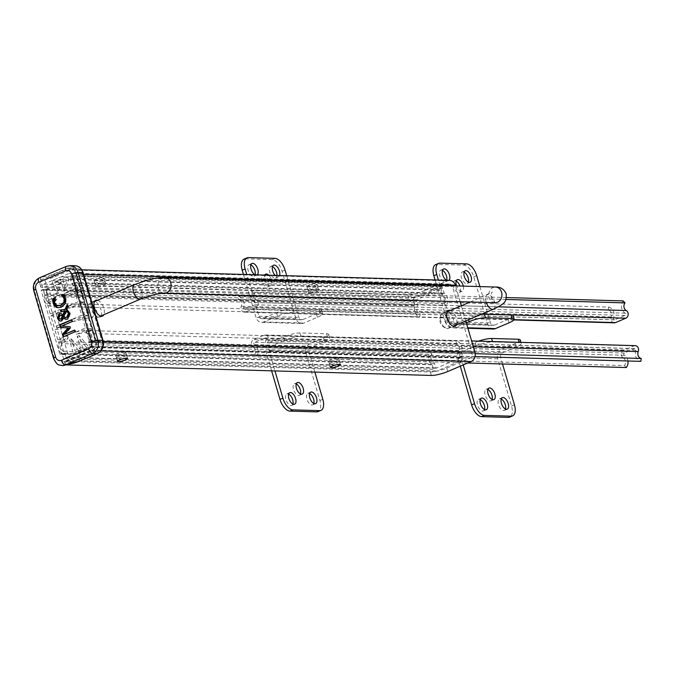 <?xml version="1.0" encoding="UTF-8"?>
<svg xmlns="http://www.w3.org/2000/svg" width="675" height="675" viewBox="0 0 675 675"><rect width="100%" height="100%" fill="white"/><g stroke="black" fill="none" stroke-linecap="round" stroke-linejoin="round"><path stroke-width="0.51" stroke-dasharray="3.38 2.53" d="M309.589 293.296A5.206 1.021 -16.3 0 1 308.72 293.001A5.206 1.021 -16.3 0 1 313.436 290.562A5.206 1.021 -16.3 0 1 318.718 290.073A5.206 1.021 -16.3 0 1 315.335 292.089A5.206 1.021 -16.3 0 1 309.589 293.296M308.779 290.528A5.206 1.021 163.7 0 0 314.525 289.313A5.206 1.021 163.7 0 0 317.908 287.305A5.206 1.021 163.7 0 0 317.039 287.01A5.206 1.021 163.7 0 0 311.293 288.217A5.206 1.021 163.7 0 0 307.91 290.233A5.206 1.021 163.7 0 0 308.779 290.528M96.66 287.153A5.206 1.021 -16.3 0 1 95.791 286.858A5.206 1.021 -16.3 0 1 100.508 284.42A5.206 1.021 -16.3 0 1 105.789 283.939A5.206 1.021 -16.3 0 1 102.406 285.947A5.206 1.021 -16.3 0 1 96.66 287.153M95.85 284.386A5.206 1.021 163.7 0 0 101.596 283.179A5.206 1.021 163.7 0 0 104.979 281.163A5.206 1.021 163.7 0 0 104.11 280.876A5.206 1.021 163.7 0 0 98.364 282.082A5.206 1.021 163.7 0 0 94.981 284.091A5.206 1.021 163.7 0 0 95.85 284.386M417.15 307.133A3.434 2.877 -88.3 0 0 417.251 304.594L416.306 299.877L440.176 289.761L441.754 294.173A3.434 2.877 -88.3 0 0 443.146 296.08A4.852 4.075 91.7 0 1 444.277 303.666L446.099 305.632A7.796 6.547 -88.3 0 0 444.285 293.456L442.749 288.638A2.945 2.472 -88.3 0 0 440.505 286.689A2.945 2.472 -88.3 0 0 439.611 286.858L415.108 297.278A2.945 2.472 -88.3 0 0 413.581 301.033L414.897 305.944A7.796 6.547 -88.3 0 0 419.816 316.803L420.213 313.892A4.852 4.075 91.7 0 1 417.15 307.133L47.183 296.468A3.434 2.877 -88.3 0 0 47.284 293.929L46.347 289.212L70.065 279.129L71.786 283.508A3.434 2.877 -88.3 0 0 73.187 285.415A4.852 4.075 91.7 0 1 74.317 293.001L444.277 303.666M74.317 293.001L76.14 294.967L446.099 305.632M76.14 294.967A7.796 6.547 -88.3 0 0 74.317 282.791L72.79 277.973A2.945 2.472 -88.3 0 0 70.537 276.024A2.945 2.472 -88.3 0 0 69.643 276.193L45.141 286.605A2.945 2.472 -88.3 0 0 43.622 290.368L44.938 295.279A7.796 6.547 -88.3 0 0 49.857 306.138L419.816 316.803M49.857 306.138L50.245 303.227L420.213 313.892M50.245 303.227A4.852 4.075 91.7 0 1 47.183 296.468M614.284 322.827A4.168 3.502 91.7 0 1 611.255 316.879A4.852 4.075 -88.3 0 0 608.234 310.011L238.267 299.346L238.663 296.443A7.796 6.547 91.7 0 1 243.515 307.471A1.223 1.029 -88.3 0 0 244.772 309.142L255.066 304.771A1.223 1.029 -88.3 0 0 255.175 302.51A7.796 6.547 91.7 0 1 253.218 290.25L255.04 292.216A4.852 4.075 -88.3 0 0 256.255 299.852A4.168 3.502 91.7 0 1 258.221 303.826A4.168 3.502 91.7 0 1 255.876 307.538L245.582 311.918A4.168 3.502 91.7 0 1 244.316 312.154A4.168 3.502 91.7 0 1 241.287 306.214A4.852 4.075 -88.3 0 0 238.267 299.346M608.234 310.011L608.622 307.108L238.663 296.443M608.622 307.108A7.796 6.547 91.7 0 1 613.474 318.136A1.223 1.029 -88.3 0 0 614.739 319.815L625.025 315.436A1.223 1.029 -88.3 0 0 625.143 313.175A7.796 6.547 91.7 0 1 623.177 300.915M506.469 297.557L253.218 290.25M505.963 299.455L255.04 292.216M272.481 266.617A6.252 3.164 67 0 0 270.7 266.465A6.252 3.164 67 0 0 270.228 273.459A6.252 3.164 67 0 0 275.586 277.973A6.252 3.164 67 0 0 276.936 275.417M279.577 275.493A6.252 3.164 -113 0 1 278.505 276.733A6.252 3.164 -113 0 1 275.147 275.366M268.591 281.239A6.252 3.164 67 0 0 262.752 275.392A6.252 3.164 67 0 0 262.28 282.378A6.252 3.164 67 0 0 267.637 286.892A6.252 3.164 67 0 0 268.591 281.239M268.701 275.181A6.252 3.164 -113 0 1 271.502 279.998A6.252 3.164 -113 0 1 270.557 285.652A6.252 3.164 -113 0 1 265.731 282.243A6.252 3.164 -113 0 1 264.735 275.071M250.855 264.853A6.252 3.164 67 0 0 249.067 264.701A6.252 3.164 67 0 0 248.594 271.688A6.252 3.164 67 0 0 253.96 276.202A6.252 3.164 67 0 0 255.091 274.793M257.099 274.852A6.252 3.164 -113 0 1 256.871 274.961A6.252 3.164 -113 0 1 255.04 274.793M243.447 274.455L256.027 317.478A7.349 6.176 91.7 0 0 261.647 322.346A7.349 6.176 91.7 0 0 263.883 321.916L277.501 316.136A12.251 2.396 -16.3 0 1 293.878 312.188L320.49 312.955A12.251 2.396 -16.3 0 1 322.532 313.656A12.251 2.396 -16.3 0 1 317.419 317.284L303.809 323.072A7.349 6.176 91.7 0 1 301.573 323.502A7.349 6.176 91.7 0 1 295.954 318.634L282.125 271.333A12.251 6.21 67 0 0 272.093 259.605L245.481 258.837A12.251 6.21 67 0 0 244.055 259.099M261.757 318.676L301.683 319.823A3.679 3.088 91.7 0 0 302.797 319.613L316.406 313.824A12.251 2.396 163.7 0 0 321.519 310.188A12.251 2.396 163.7 0 0 319.477 309.496L292.866 308.728A12.251 2.396 163.7 0 0 276.488 312.668L262.87 318.457A3.679 3.088 91.7 0 1 261.757 318.676A3.679 3.088 91.7 0 1 258.947 316.238L246.755 274.548M286.681 275.704L298.865 317.393A3.679 3.088 91.7 0 0 301.683 319.823M464.122 272.143A6.252 3.164 67 0 0 462.333 271.991A6.252 3.164 67 0 0 461.86 278.977A6.252 3.164 67 0 0 467.218 283.5A6.252 3.164 67 0 0 468.357 282.108M456.173 281.062A6.252 3.164 67 0 0 454.385 280.91A6.252 3.164 67 0 0 453.912 287.904A6.252 3.164 67 0 0 459.27 292.418A6.252 3.164 67 0 0 460.223 286.765A6.252 3.164 67 0 0 459.979 286.014M463.295 286.107A6.252 3.164 -113 0 1 462.189 291.178A6.252 3.164 -113 0 1 456.545 285.913M442.488 270.38A6.252 3.164 67 0 0 440.699 270.219A6.252 3.164 67 0 0 440.235 277.214A6.252 3.164 67 0 0 445.593 281.728A6.252 3.164 67 0 0 446.732 280.319M448.732 280.37A6.252 3.164 -113 0 1 448.512 280.488A6.252 3.164 -113 0 1 446.673 280.311M493.206 329.029A7.349 6.176 91.7 0 1 487.586 324.152L473.757 276.86A12.251 6.21 67 0 0 463.725 265.132L437.113 264.364A12.251 6.21 67 0 0 435.687 264.617M435.08 279.982L447.66 323.004A7.349 6.176 91.7 0 0 453.288 327.873L467.918 328.295M466.332 322.852L455.524 327.442A7.349 6.176 91.7 0 1 453.288 327.873M480.735 314.567A12.251 2.396 163.7 0 0 468.121 318.195L454.511 323.983A3.679 3.088 91.7 0 1 453.389 324.202A3.679 3.088 91.7 0 1 450.579 321.764L438.387 280.074M453.389 324.202L493.315 325.35A3.679 3.088 91.7 0 0 494.429 325.139L508.047 319.351A12.251 2.396 163.7 0 0 513.152 315.714M479.883 286.588L490.506 322.912A3.679 3.088 91.7 0 0 493.315 325.35M95.901 284.361A5.147 1.004 -16.3 0 1 95.04 284.074A5.147 1.004 -16.3 0 1 99.697 281.661A5.147 1.004 -16.3 0 1 104.92 281.188A5.147 1.004 -16.3 0 1 101.579 283.171A5.147 1.004 -16.3 0 1 95.901 284.361M94.888 280.901A5.147 1.004 163.7 0 0 100.567 279.712A5.147 1.004 163.7 0 0 103.908 277.72A5.147 1.004 163.7 0 0 98.685 278.201A5.147 1.004 163.7 0 0 94.028 280.614A5.147 1.004 163.7 0 0 94.888 280.901M117.484 358.189A5.147 1.004 163.7 0 0 123.171 356.999A5.147 1.004 163.7 0 0 126.512 355.016A5.147 1.004 163.7 0 0 121.289 355.489A5.147 1.004 163.7 0 0 116.632 357.902A5.147 1.004 163.7 0 0 117.484 358.189M308.829 290.503A5.147 1.004 -16.3 0 1 307.969 290.216A5.147 1.004 -16.3 0 1 312.626 287.803A5.147 1.004 -16.3 0 1 317.849 287.322A5.147 1.004 -16.3 0 1 314.508 289.313A5.147 1.004 -16.3 0 1 308.829 290.503M307.817 287.044A5.147 1.004 163.7 0 0 313.495 285.854A5.147 1.004 163.7 0 0 316.837 283.863A5.147 1.004 163.7 0 0 311.614 284.344A5.147 1.004 163.7 0 0 306.956 286.748A5.147 1.004 163.7 0 0 307.817 287.044M330.413 364.331A5.147 1.004 163.7 0 0 336.099 363.142A5.147 1.004 163.7 0 0 339.441 361.15A5.147 1.004 163.7 0 0 334.218 361.631A5.147 1.004 163.7 0 0 329.56 364.044A5.147 1.004 163.7 0 0 330.413 364.331M408.78 298.156L407.767 294.688A12.251 2.396 163.7 0 0 424.145 290.748L425.157 294.207A12.251 2.396 -16.3 0 1 408.78 298.156L42.812 287.601A12.251 2.396 -16.3 0 1 40.77 286.909A12.251 2.396 -16.3 0 1 45.883 283.272L69.213 273.358A3.679 3.088 -88.3 0 1 70.335 273.139A3.679 3.088 -88.3 0 1 73.145 275.577L92.711 342.487A3.679 3.088 -88.3 0 1 90.804 347.186L67.466 357.1A12.251 2.396 163.7 0 0 62.362 360.737A12.251 2.396 163.7 0 0 64.403 361.429L430.372 371.984A12.251 2.396 163.7 0 0 446.749 368.035L470.087 358.121A3.679 3.088 -88.3 0 0 471.985 353.422L452.427 286.512A3.679 3.088 -88.3 0 0 449.609 284.074A3.679 3.088 -88.3 0 0 448.495 284.293L425.157 294.207M449.719 280.403A7.349 6.176 -88.3 0 0 447.483 280.834L424.145 290.748M465.767 320.929L461.337 305.775L256.255 299.852M460.148 301.708L455.515 285.888M407.767 294.688L41.799 284.141L42.812 287.601M45.883 283.272L44.871 279.813A12.251 2.396 163.7 0 0 39.758 283.449A12.251 2.396 163.7 0 0 41.799 284.141M44.871 279.813L68.2 269.899L447.483 280.834M65.618 364.897L65.416 364.888A12.251 2.396 -16.3 0 1 63.374 364.196A12.251 2.396 -16.3 0 1 68.479 360.568L91.817 350.646A7.349 6.176 -88.3 0 0 95.631 341.246L103.258 341.466M83.734 274.556L76.064 274.337L95.631 341.246M76.064 274.337A7.349 6.176 -88.3 0 0 70.436 269.468A7.349 6.176 -88.3 0 0 68.2 269.899M453.583 326.109A8.581 4.345 67 0 0 453.558 319.714A8.581 4.345 67 0 0 447.449 311.673M447.23 311.605A8.581 4.345 67 0 0 445.542 311.681A8.581 4.345 67 0 0 444.892 321.283A8.581 4.345 67 0 0 452.25 327.476A8.581 4.345 67 0 0 453.482 326.312M450.368 310.433A8.581 4.345 -113 0 1 456.469 318.473A8.581 4.345 -113 0 1 456.502 324.869M100.921 315.942A8.581 4.345 67 0 0 100.896 309.547A8.581 4.345 67 0 0 94.787 301.506M94.567 301.438A8.581 4.345 67 0 0 92.88 301.514A8.581 4.345 67 0 0 92.23 311.108A8.581 4.345 67 0 0 99.588 317.309A8.581 4.345 67 0 0 100.82 316.145M97.706 300.265A8.581 4.345 -113 0 1 103.807 308.306A8.581 4.345 -113 0 1 103.84 314.702M87.472 311.808A5.392 2.734 67 0 0 90.627 316.533A5.392 2.734 67 0 0 93.682 314.423A5.392 2.734 67 0 0 90.855 307.775A5.392 2.734 67 0 0 87.218 308.509A5.392 2.734 67 0 0 87.472 311.808M88.088 310.947A7.847 3.974 -113 0 1 87.716 306.138A7.847 3.974 -113 0 1 89.277 303.851A7.847 3.974 -113 0 1 96.002 309.513A7.847 3.974 -113 0 1 95.411 318.288A7.847 3.974 -113 0 1 92.678 317.824A7.847 3.974 -113 0 1 88.088 310.947M449.263 321.359A7.847 3.974 -113 0 1 448.073 328.455A7.847 3.974 -113 0 1 445.34 327.991A7.847 3.974 -113 0 1 440.378 316.305A7.847 3.974 -113 0 1 441.939 314.018A7.847 3.974 -113 0 1 449.263 321.359M445.989 322.144A5.392 2.734 67 0 0 442.699 317.334A5.392 2.734 67 0 0 439.881 318.676A5.392 2.734 67 0 0 443.289 326.7A5.392 2.734 67 0 0 445.989 322.144M337.821 358.071A5.206 1.021 -16.3 0 1 338.69 358.366A5.206 1.021 -16.3 0 1 335.306 360.374A5.206 1.021 -16.3 0 1 329.56 361.581A5.206 1.021 -16.3 0 1 328.691 361.285A5.206 1.021 -16.3 0 1 332.075 359.277A5.206 1.021 -16.3 0 1 337.821 358.071M338.631 360.838A5.206 1.021 163.7 0 0 332.885 362.045A5.206 1.021 163.7 0 0 329.501 364.061A5.206 1.021 163.7 0 0 334.783 363.572A5.206 1.021 163.7 0 0 339.5 361.133A5.206 1.021 163.7 0 0 338.631 360.838M124.892 351.928A5.206 1.021 -16.3 0 1 125.761 352.223A5.206 1.021 -16.3 0 1 122.377 354.24A5.206 1.021 -16.3 0 1 116.632 355.447A5.206 1.021 -16.3 0 1 115.762 355.151A5.206 1.021 -16.3 0 1 119.146 353.135A5.206 1.021 -16.3 0 1 124.892 351.928M125.702 354.704A5.206 1.021 163.7 0 0 119.956 355.911A5.206 1.021 163.7 0 0 116.572 357.919A5.206 1.021 163.7 0 0 121.854 357.438A5.206 1.021 163.7 0 0 126.571 354.991A5.206 1.021 163.7 0 0 125.702 354.704M433.156 361.876A3.434 2.877 91.7 0 1 434.557 363.783L436.278 368.17L460.004 358.087L459.059 353.371A3.434 2.877 91.7 0 1 459.16 350.823A4.852 4.075 -88.3 0 0 456.097 344.064L456.486 341.162A7.796 6.547 91.7 0 1 461.405 352.012L462.721 356.923A2.945 2.472 91.7 0 1 461.202 360.686L436.7 371.107A2.945 2.472 91.7 0 1 435.805 371.275A2.945 2.472 91.7 0 1 433.553 369.326L432.025 364.508A7.796 6.547 91.7 0 1 430.211 352.333L432.025 354.299A4.852 4.075 -88.3 0 0 433.156 361.876L63.197 351.211A3.434 2.877 91.7 0 1 64.597 353.118L66.31 357.505L90.037 347.414L89.1 342.706A3.434 2.877 91.7 0 1 89.193 340.158A4.852 4.075 -88.3 0 0 86.13 333.399L456.097 344.064M86.13 333.399L86.527 330.497L456.486 341.162M86.527 330.497A7.796 6.547 91.7 0 1 91.446 341.348L92.762 346.258A2.945 2.472 91.7 0 1 91.235 350.021L66.732 360.433A2.945 2.472 91.7 0 1 65.838 360.61A2.945 2.472 91.7 0 1 63.593 358.661L62.058 353.843A7.796 6.547 91.7 0 1 60.244 341.668L430.211 352.333M60.244 341.668L62.066 343.634L432.025 354.299M62.066 343.634A4.852 4.075 -88.3 0 0 63.197 351.211M253.302 347.288A4.852 4.075 91.7 0 1 254.517 354.923L256.34 356.889A7.796 6.547 -88.3 0 0 254.382 344.63A1.223 1.029 91.7 0 1 254.492 342.368L264.777 337.998A1.223 1.029 91.7 0 1 266.043 339.668A7.796 6.547 -88.3 0 0 270.894 350.696L271.291 347.794A4.852 4.075 91.7 0 1 268.27 340.926A4.168 3.502 -88.3 0 0 265.241 334.986A4.168 3.502 -88.3 0 0 263.967 335.222L253.682 339.601A4.168 3.502 -88.3 0 0 251.336 343.313A4.168 3.502 -88.3 0 0 253.302 347.288L623.261 357.952A4.852 4.075 91.7 0 1 624.485 365.588L254.517 354.923M624.485 365.588L626.299 367.554M467.792 362.981L256.34 356.889M627.936 360.99A7.796 6.547 -88.3 0 0 624.341 355.295A1.223 1.029 91.7 0 1 624.451 353.033L634.745 348.663A1.223 1.029 91.7 0 1 636.01 350.333A7.796 6.547 -88.3 0 0 640.853 361.361M475.014 356.586L270.894 350.696M475.2 353.666L271.291 347.794M635.2 345.651A4.168 3.502 -88.3 0 0 633.935 345.895L623.641 350.266A4.168 3.502 -88.3 0 0 621.295 353.987A4.168 3.502 -88.3 0 0 623.261 357.952M313.824 403.473A6.252 3.164 -113 0 1 312.694 404.865A6.252 3.164 -113 0 1 307.336 400.351A6.252 3.164 -113 0 1 307.8 393.356A6.252 3.164 -113 0 1 309.589 393.508M300.476 393.938A6.252 3.164 -113 0 1 299.346 395.331A6.252 3.164 -113 0 1 293.988 390.817A6.252 3.164 -113 0 1 294.46 383.822A6.252 3.164 -113 0 1 296.241 383.974M292.866 404.013A6.252 3.164 -113 0 1 291.735 405.405A6.252 3.164 -113 0 1 286.377 400.891A6.252 3.164 -113 0 1 286.85 393.896A6.252 3.164 -113 0 1 288.63 394.048M314.862 372.085L308.99 351.996A3.679 3.088 -88.3 0 1 310.897 347.296L324.506 341.508A12.251 2.396 163.7 0 0 329.611 337.88A12.251 2.396 163.7 0 0 327.577 337.188L300.957 336.42A12.251 2.396 163.7 0 0 284.58 340.36L270.97 346.148A3.679 3.088 -88.3 0 0 269.063 350.848L274.936 370.929M271.628 370.837L266.144 352.088A7.349 6.176 -88.3 0 1 269.958 342.681L283.567 336.901A12.251 2.396 -16.3 0 1 299.945 332.952L326.565 333.72A12.251 2.396 -16.3 0 1 328.598 334.42A12.251 2.396 -16.3 0 1 323.494 338.048L309.884 343.837A7.349 6.176 -88.3 0 0 306.07 353.236L319.899 400.537A12.251 6.21 -113 0 1 318.043 411.623M505.457 408.999A6.252 3.164 -113 0 1 504.326 410.392A6.252 3.164 -113 0 1 498.968 405.877A6.252 3.164 -113 0 1 499.441 398.883A6.252 3.164 -113 0 1 501.221 399.035M492.117 399.457A6.252 3.164 -113 0 1 490.987 400.849A6.252 3.164 -113 0 1 485.62 396.343A6.252 3.164 -113 0 1 486.093 389.348A6.252 3.164 -113 0 1 487.882 389.5M484.507 409.539A6.252 3.164 -113 0 1 483.376 410.923A6.252 3.164 -113 0 1 478.01 406.418A6.252 3.164 -113 0 1 478.482 399.423A6.252 3.164 -113 0 1 480.271 399.575M502.512 363.985L500.622 357.522A3.679 3.088 -88.3 0 1 502.529 352.823L516.139 347.034A12.251 2.396 163.7 0 0 521.252 343.406A12.251 2.396 163.7 0 0 519.21 342.706L492.59 341.938A12.251 2.396 163.7 0 0 476.212 345.887L462.603 351.667A3.679 3.088 -88.3 0 0 460.696 356.366L463.202 364.93M460.282 366.171L457.785 357.607A7.349 6.176 -88.3 0 1 461.59 348.207L475.208 342.419A12.251 2.396 -16.3 0 1 478.592 341.137M520.239 339.938A12.251 2.396 -16.3 0 1 515.126 343.575L501.517 349.363A7.349 6.176 -88.3 0 0 497.703 358.762L511.54 406.055A12.251 6.21 -113 0 1 509.676 417.142M63.349 294.562L63.83 294.351L65.053 295.937L66.133 298.299L65.897 303.488L61.838 307.201L58.337 307.699M54.793 298.198L55.51 298.055L55.19 302.923L57.316 305.522L58.126 305.691M56.649 305.505L57.316 305.522M63.163 294.334L63.83 294.351M64.387 295.92L65.053 295.937M54.844 298.038L55.51 298.055M54.802 297.886L55.468 297.911M71.584 320.026L72.174 319.773L72.723 321.646L62.505 325.991L70.529 326.708L70.858 327.848L64.977 334.437M74.604 330.345L75.195 330.092L75.701 331.838L63.762 336.614M74.528 330.075L75.195 330.092M75.035 331.822L75.701 331.838M63.172 336.859L63.838 336.884M71.508 319.756L72.174 319.773M70.192 327.831L70.858 327.848M69.862 326.683L70.529 326.708M61.838 325.966L62.505 325.991M72.056 321.621L72.723 321.646M67.373 305.623L67.762 304.695L68.47 307.117L67.331 309.766L70.537 313.208L68.31 319.098L66.445 319.3M65.003 309.277L65.821 309.319M65.239 310.728L61.678 311.74M60.531 313.622L63.323 315.276M64.091 317.967L61.999 320.979L60.767 321.081M61.644 315.402L60.277 315.596L59.181 318.068L61.383 319.165M66.876 310.888L64.395 316.82L65.652 317.486M63.728 316.803L64.395 316.82M61.088 311.985L61.754 312.01M67.103 304.678L67.762 304.695M66.665 309.749L67.331 309.766M67.804 307.091L68.47 307.117M61.83 276.497L52.102 280.631L56.152 294.477L59.105 284.268L61.045 283.441L58.092 293.65L54.726 282.108L60.556 279.627L63.931 291.17L65.872 290.343L61.83 276.497L66.487 276.632A2.447 1.24 -113 0 1 68.487 278.977L66.547 279.804L66.884 280.96L68.825 280.133L65.872 290.343M56.152 294.477L58.092 293.65M61.045 283.441L60.708 282.285L58.767 283.112L59.105 284.268M52.102 280.631L56.759 280.766L66.487 276.632M58.767 283.112A2.447 1.24 67 0 0 56.759 280.766M63.931 291.17L66.884 280.96M68.825 280.133L68.487 278.977M78.401 350.249L69.373 339.694L73.423 353.54L78.081 353.666A2.447 1.24 67 0 0 78.367 353.616A2.447 1.24 67 0 0 78.739 351.405L80.679 350.578L80.342 349.422L78.401 350.249L78.739 351.405M73.423 353.54L83.143 349.405L79.093 335.559L88.121 346.115L86.181 346.942L77.153 336.386L80.528 347.92L74.689 350.401L71.322 338.867L69.373 339.694M71.322 338.867L80.342 349.422M86.071 330.261L89.446 341.795L91.395 340.968L72.638 276.826L70.689 277.653L74.064 289.195L64.344 293.33L79.085 289.777L79.76 292.089L65.019 295.633L74.739 291.499L77.777 301.885L68.057 306.011L68.723 308.323L78.452 304.189L81.692 315.259L71.963 319.393L72.638 321.705L82.367 317.571L88.349 317.739L91.387 328.126L90.416 328.539L91.091 330.843L76.351 334.395L86.071 330.261L92.062 330.429L95.437 341.963A2.447 0.481 -16.3 0 0 96.457 341.238L77.701 277.104A2.447 0.481 163.7 0 0 77.296 276.961L96.053 341.103A2.447 0.481 -16.3 0 1 96.457 341.238M64.344 293.33L65.019 295.633M74.064 289.195L80.055 289.364L79.085 289.777M79.76 292.089L80.73 291.676L83.767 302.054L82.789 302.468L83.464 304.771L68.723 308.323M82.367 317.571L85.396 327.949L75.676 332.083L76.351 334.395M75.676 332.083L90.416 328.539M91.091 330.843L92.062 330.429L91.387 328.126L85.396 327.949M68.057 306.011L82.789 302.468M78.452 304.189L84.442 304.358L83.464 304.771M71.963 319.393L86.704 315.849L87.379 318.153L72.638 321.705M86.704 315.849L87.674 315.436L81.692 315.259M87.379 318.153L88.349 317.739L83.767 302.054L77.777 301.885M59.889 354.358L61.83 353.531L58.463 341.997L68.183 337.863L65.424 341.761L64.749 339.449L67.508 335.559L57.788 339.694L63.771 339.863L60.742 329.484L61.712 329.071L61.037 326.759L63.796 322.869L54.076 327.004L50.836 315.925L60.556 311.791L59.889 309.488L50.161 313.622L56.152 313.791L53.114 303.413L54.084 302.999L53.409 300.687L56.177 296.798L46.448 300.932L52.439 301.101L49.064 289.567A2.447 0.481 163.7 0 1 45.79 290.36L41.133 290.225L59.889 354.358L64.547 354.493L45.79 290.36M68.183 337.863L67.508 335.559M64.749 339.449L63.771 339.863L64.446 342.174L65.424 341.761M50.161 313.622L47.123 303.235L56.852 299.101L56.177 296.798M56.852 299.101L54.084 302.999M53.409 300.687L52.439 301.101L53.114 303.413L47.123 303.235M60.556 311.791L57.797 315.689L57.122 313.377L59.889 309.488M57.122 313.377L56.152 313.791L56.827 316.102L57.797 315.689M61.037 326.759L60.067 327.173L60.742 329.484L54.751 329.307L64.471 325.173L63.796 322.869M64.471 325.173L61.712 329.071M50.836 315.925L56.827 316.102L60.067 327.173L54.076 327.004M79.093 335.559L77.153 336.386M86.181 346.942L86.518 348.098L88.459 347.271L88.121 346.115M83.143 349.405L87.801 349.54L78.081 353.666M88.459 347.271A2.447 1.24 -113 0 1 88.088 349.481A2.447 1.24 -113 0 1 87.801 349.54M54.726 282.108L60.708 282.285L66.547 279.804L60.556 279.627M80.528 347.92L86.518 348.098L80.679 350.578L74.689 350.401M61.83 353.531L67.821 353.708A2.447 0.481 -16.3 0 1 64.547 354.493M67.821 353.708L64.446 342.174L58.463 341.997M70.689 277.653L76.68 277.83A2.447 0.481 163.7 0 0 77.701 277.104M76.68 277.83L80.73 291.676L74.739 291.499M57.788 339.694L54.751 329.307M46.448 300.932L43.082 289.398L49.064 289.567M43.082 289.398L41.133 290.225M89.446 341.795L95.437 341.963M72.638 276.826L77.296 276.961M91.395 340.968L96.053 341.103M66.555 266.304A4.902 2.481 -113 0 1 67.12 266.203L41.842 276.952A2.447 2.059 -88.3 0 0 40.576 280.083A11.028 2.16 -16.3 0 0 55.316 276.539L73.786 268.684A7.847 6.59 91.7 0 1 76.174 268.228A7.847 6.59 91.7 0 1 82.173 273.417L102.001 341.246A7.847 6.59 91.7 0 1 97.942 351.278L79.464 359.134A11.028 2.16 163.7 0 1 64.724 362.677A2.447 2.059 -88.3 0 0 67.348 364.163M62.269 365.588A10.294 8.64 91.7 0 1 54.397 358.771L34.568 290.942A10.294 8.64 91.7 0 1 39.901 277.779L41.842 276.952A8.581 1.679 163.7 0 0 53.308 274.193L71.786 266.338A10.294 8.64 91.7 0 1 74.908 265.739M40.576 280.083L67.795 268.507A7.847 6.59 91.7 0 1 70.183 268.051A7.847 6.59 91.7 0 1 76.182 273.248L96.019 341.077A7.847 6.59 91.7 0 1 91.952 351.11L64.724 362.677M47.284 293.929L417.251 304.594M46.086 289.837L416.053 300.502M46.347 289.212L416.306 299.877M70.065 279.129L440.032 289.794M70.588 279.425L440.556 290.09M71.786 283.508L441.754 294.173M73.187 285.415L443.146 296.08M74.317 282.791L444.285 293.456M74.123 282.521L444.083 293.186M72.79 277.973L442.749 288.638M69.643 276.193L439.611 286.858M45.141 286.605L415.108 297.278M43.622 290.368L413.581 301.033M44.955 294.916L414.914 305.581M44.938 295.279L414.897 305.944M611.255 316.879L241.287 306.214M613.474 318.136L243.515 307.471M614.739 319.815L244.772 309.142M625.025 315.436L255.066 304.771M625.143 313.175L255.175 302.51M498.319 306.83L461.346 305.767M481.942 314.061L255.876 307.538M514.088 319.655L245.582 311.918M248.392 257.597L245.481 258.837M276.488 312.668L277.501 316.136M295.954 318.634L256.027 317.478M317.419 317.284L316.406 313.824M319.477 309.496L320.49 312.955M302.797 319.613L262.87 318.457M285.036 270.093L282.125 271.333M272.093 259.605L275.012 258.365M293.878 312.188L292.866 308.728M258.947 316.238L298.865 317.393M263.883 321.916L303.809 323.072M440.032 263.123L437.113 264.364M468.121 318.195L468.568 319.739M487.586 324.152L447.66 323.004M509.06 322.81L508.047 319.351M494.429 325.139L454.511 323.983M476.677 275.619L473.757 276.86M463.725 265.132L466.644 263.891M450.579 321.764L490.506 322.912M455.524 327.442L467.775 327.797M446.749 368.035L447.761 371.503M431.384 375.443L430.372 371.984M64.403 361.429L65.416 364.888M100.997 350.907L91.817 350.646M68.479 360.568L67.466 357.1M73.145 275.577L452.427 286.512M448.495 284.293L69.213 273.358M90.804 347.186L470.087 358.121M471.985 353.422L92.711 342.487M140.721 299.025A7.847 3.974 67 0 0 141.311 290.25A7.847 3.974 67 0 0 134.587 284.588M486.253 302.468A7.847 3.974 -113 0 1 487.249 294.756A7.847 3.974 -113 0 1 494.572 302.096A7.847 3.974 -113 0 1 493.383 309.192M164.287 293.178A7.847 6.59 91.7 0 1 157.933 285.154A7.847 6.59 91.7 0 1 164.742 277.501M495.121 302.721A7.847 6.59 91.7 0 1 488.767 294.688A7.847 6.59 91.7 0 1 495.577 287.035M64.597 353.118L434.557 363.783M65.787 357.21L435.755 367.875M66.31 357.505L436.278 368.17M90.037 347.414L460.004 358.087M90.29 346.79L460.257 357.455M89.1 342.706L459.059 353.371M89.193 340.158L459.16 350.823M91.446 341.348L461.405 352.012M91.429 341.71L461.396 352.375M92.762 346.258L462.721 356.923M91.235 350.021L461.202 360.686M66.732 360.433L436.7 371.107M63.593 358.661L433.553 369.326M62.26 354.113L432.219 364.778M62.058 353.843L432.025 364.508M624.341 355.295L254.382 344.63M624.451 353.033L254.492 342.368M634.745 348.663L264.777 337.998M636.01 350.333L266.043 339.668M473.344 346.84L268.27 340.926M633.935 345.895L263.967 335.222M623.641 350.266L253.682 339.601M284.58 340.36L283.567 336.901M306.07 353.236L266.144 352.088M327.577 337.188L326.565 333.72M323.494 338.048L324.506 341.508M310.897 347.296L270.97 346.148M322.819 399.296L319.899 400.537M299.945 332.952L300.957 336.42M269.063 350.848L308.99 351.996M269.958 342.681L309.884 343.837M476.212 345.887L475.208 342.419M497.703 358.762L457.785 357.607M515.126 343.575L516.139 347.034M502.529 352.823L462.603 351.667M514.451 404.814L511.54 406.055M460.696 356.366L500.622 357.522M461.59 348.207L501.517 349.363M54.523 302.906L55.19 302.923M65.467 298.282L66.133 298.299M54.321 300.046L54.987 300.063M61.172 307.184L61.838 307.201M65.23 303.472L65.897 303.488M59.611 315.579L60.277 315.596M64.842 317.436L65.509 317.452M60.691 313.656L61.358 313.681M58.514 318.043L59.181 318.068M61.332 320.962L61.999 320.979M67.643 319.073L68.31 319.098M69.871 313.192L70.537 313.208M79.329 361.184A2.447 1.24 67 0 0 79.464 359.134M91.952 351.11L97.942 351.278A2.447 1.24 -113 0 1 97.833 353.287M96.019 341.077L102.001 341.246A2.447 0.481 163.7 0 0 103.022 340.521M76.182 273.248L82.173 273.417A2.447 0.481 163.7 0 0 83.194 272.692M67.795 268.507L73.786 268.684A2.447 1.24 67 0 0 71.786 266.338L67.12 266.203A10.294 8.64 -88.3 0 1 70.251 265.604M55.316 276.539A2.447 1.24 67 0 0 53.308 274.193M53.587 358.493A4.902 0.962 163.7 0 0 54.397 358.771M33.75 290.663A4.902 0.962 163.7 0 0 34.568 290.942M39.327 277.881A4.902 2.481 -113 0 1 39.901 277.779M308.72 293.001L307.91 290.233M318.718 290.073L317.908 287.305M95.791 286.858L94.981 284.091M105.789 283.939L104.979 281.163M70.217 279.096L440.176 289.761M70.537 276.024L440.505 286.689M614.368 319.882L244.401 309.218M513.911 319.933L244.316 312.154M270.7 266.465L273.611 265.224M275.586 277.973L278.505 276.733M262.752 275.392L265.663 274.151M267.637 286.892L270.557 285.652M249.067 264.701L251.986 263.461M253.96 276.202L256.871 274.961M321.519 310.188L322.532 313.656M261.647 322.346L301.573 323.502M462.333 271.991L465.252 270.751M467.227 283.492L470.138 282.251M454.385 280.91L457.304 279.669M459.278 292.418L462.189 291.178M440.699 270.228L443.618 268.988M445.593 281.728L448.512 280.488M104.92 281.188L103.908 277.72M95.04 284.074L94.028 280.614M127.524 358.476L126.512 355.016M117.644 361.361L116.632 357.902M317.849 287.322L316.837 283.863M307.969 290.216L306.956 286.748M340.453 364.61L339.441 361.15M330.573 367.504L329.56 364.044M39.758 283.449L40.77 286.909M62.362 360.737L63.374 364.196M445.542 311.69L448.462 310.449M452.25 327.476L455.169 326.236M92.88 301.523L95.799 300.282M99.588 317.309L102.507 316.069M81.861 269.798L70.436 269.468M449.609 284.074L70.335 273.139M90.627 316.533L92.678 317.824M87.218 308.509L87.716 306.138M94.466 301.641L89.277 303.851M100.6 316.077L95.411 318.288M443.289 326.7L445.34 327.991M439.881 318.676L440.378 316.305M448.073 328.455L453.263 326.244M441.939 314.018L447.128 311.808M470.205 302.003L492.446 292.022C491.737 291.575 491.307 293.625 491.155 298.181C493.771 302.02 495.248 303.548 495.585 302.754M339.5 361.133L338.69 358.366M329.501 364.061L328.691 361.285M126.571 354.991L125.761 352.223M116.572 357.919L115.762 355.151M436.126 368.196L66.167 357.531M435.805 371.275L65.838 360.61M265.157 337.922L635.116 348.587M265.241 334.986L471.614 340.934M312.694 404.865L315.613 403.625M307.8 393.356L310.719 392.116M299.346 395.331L302.265 394.09M294.46 383.822L297.371 382.582M291.735 405.405L294.654 404.165M286.85 393.896L289.761 392.656M328.598 334.42L329.611 337.88M504.326 410.392L507.246 409.151M499.441 398.883L502.352 397.642M490.987 400.849L493.898 399.608M486.093 389.348L489.012 388.108M483.376 410.923L486.287 409.691M478.482 399.423L481.402 398.183M520.94 342.352L521.252 343.406M58.657 307.716L57.999 307.69M60.893 313.613L60.227 313.597M65.357 309.277L64.69 309.26M61.113 321.106L60.446 321.089M66.774 319.326L66.108 319.3M78.367 353.616L88.088 349.481M70.183 268.051L76.174 268.228"/><path stroke-width="1.01" d="M505.963 299.455L624.999 302.889L623.177 300.915L506.469 297.557M624.999 302.889A4.852 4.075 -88.3 0 0 626.223 310.517A4.168 3.502 91.7 0 1 628.18 314.491A4.168 3.502 91.7 0 1 625.835 318.203L615.549 322.582A4.168 3.502 91.7 0 1 614.284 322.827L513.911 319.933M276.936 275.417A6.252 3.164 67 0 0 276.539 272.32A6.252 3.164 67 0 0 272.481 266.617M275.147 275.366A6.252 3.164 -113 0 1 272.354 269.477A6.252 3.164 -113 0 1 273.611 265.224A6.252 3.164 -113 0 1 279.45 271.08A6.252 3.164 -113 0 1 279.577 275.493M264.735 275.071A6.252 3.164 -113 0 1 265.663 274.151A6.252 3.164 -113 0 1 268.701 275.181M255.091 274.793A6.252 3.164 67 0 0 254.905 270.548A6.252 3.164 67 0 0 250.855 264.853M255.04 274.793A6.252 3.164 -113 0 1 250.973 268.878A6.252 3.164 -113 0 1 251.986 263.461A6.252 3.164 -113 0 1 257.825 269.308A6.252 3.164 -113 0 1 257.099 274.852M246.755 274.548L245.109 268.945A12.251 6.21 -113 0 1 246.974 257.858A12.251 6.21 -113 0 1 248.392 257.597L275.012 258.365A12.251 6.21 -113 0 1 285.036 270.093L286.681 275.704M246.974 257.858L244.055 259.099A12.251 6.21 67 0 0 242.198 270.186L243.447 274.455M468.357 282.108A6.252 3.164 67 0 0 468.172 277.838A6.252 3.164 67 0 0 464.122 272.143M471.091 276.598A6.252 3.164 -113 0 1 470.138 282.26A6.252 3.164 -113 0 1 464.78 277.737A6.252 3.164 -113 0 1 465.252 270.751A6.252 3.164 -113 0 1 471.091 276.598M459.979 286.014A6.252 3.164 67 0 0 456.173 281.062M456.545 285.913A6.252 3.164 -113 0 1 457.304 279.669A6.252 3.164 -113 0 1 463.143 285.525A6.252 3.164 -113 0 1 463.295 286.107M446.732 280.319A6.252 3.164 67 0 0 446.538 276.075A6.252 3.164 67 0 0 442.488 270.38M446.673 280.311A6.252 3.164 -113 0 1 442.606 274.404A6.252 3.164 -113 0 1 443.618 268.988A6.252 3.164 -113 0 1 449.457 274.835A6.252 3.164 -113 0 1 448.732 280.37M438.387 280.074L436.75 274.463A12.251 6.21 -113 0 1 438.607 263.377A12.251 6.21 -113 0 1 440.032 263.123L466.644 263.891A12.251 6.21 -113 0 1 476.677 275.619L479.883 286.588M438.607 263.377L435.687 264.617A12.251 6.21 67 0 0 433.831 275.704L435.08 279.982M466.332 322.852L469.133 321.654A12.251 2.396 -16.3 0 1 485.511 317.714L512.123 318.482A12.251 2.396 -16.3 0 1 514.164 319.174A12.251 2.396 -16.3 0 1 509.06 322.81L495.442 328.598A7.349 6.176 91.7 0 1 493.206 329.029L467.918 328.295M514.164 319.174L513.152 315.714A12.251 2.396 163.7 0 0 511.11 315.023L484.498 314.255A12.251 2.396 163.7 0 0 480.735 314.567M118.496 361.657A5.147 1.004 -16.3 0 1 117.644 361.361A5.147 1.004 -16.3 0 1 122.302 358.948A5.147 1.004 -16.3 0 1 127.524 358.476A5.147 1.004 -16.3 0 1 124.183 360.458A5.147 1.004 -16.3 0 1 118.496 361.657M331.425 367.791A5.147 1.004 -16.3 0 1 330.573 367.504A5.147 1.004 -16.3 0 1 335.23 365.091A5.147 1.004 -16.3 0 1 340.453 364.61A5.147 1.004 -16.3 0 1 337.112 366.601A5.147 1.004 -16.3 0 1 331.425 367.791M455.515 285.888L455.338 285.272A7.349 6.176 -88.3 0 0 449.719 280.403L81.861 269.798M65.618 364.897L431.384 375.443A12.251 2.396 -16.3 0 0 447.761 371.503L471.091 361.581A7.349 6.176 -88.3 0 0 474.905 352.181L465.767 320.929M461.346 305.767L460.148 301.708M456.502 324.869A8.581 4.345 -113 0 1 455.169 326.236A8.581 4.345 -113 0 1 447.812 320.043A8.581 4.345 -113 0 1 448.462 310.449A8.581 4.345 -113 0 1 450.368 310.433M103.84 314.702A8.581 4.345 -113 0 1 102.507 316.069A8.581 4.345 -113 0 1 94.492 308.036A8.581 4.345 -113 0 1 95.799 300.274A8.581 4.345 -113 0 1 97.706 300.265M627.936 360.99A7.796 6.547 -88.3 0 1 626.299 367.554L467.792 362.981M475.2 353.666L641.25 358.459L640.853 361.361L475.014 356.586M641.25 358.459A4.852 4.075 91.7 0 1 638.229 351.591A4.168 3.502 -88.3 0 0 635.2 345.651L471.614 340.934M309.589 393.508A6.252 3.164 -113 0 1 313.639 399.212A6.252 3.164 -113 0 1 313.824 403.473M316.558 397.972A6.252 3.164 67 0 0 310.719 392.116A6.252 3.164 67 0 0 310.247 399.111A6.252 3.164 67 0 0 315.613 403.625A6.252 3.164 67 0 0 316.558 397.972M296.241 383.974A6.252 3.164 -113 0 1 300.299 389.669A6.252 3.164 -113 0 1 300.476 393.938M303.21 388.429A6.252 3.164 67 0 0 297.371 382.582A6.252 3.164 67 0 0 296.907 389.576A6.252 3.164 67 0 0 302.265 394.09A6.252 3.164 67 0 0 303.21 388.429M288.63 394.048A6.252 3.164 -113 0 1 292.688 399.752A6.252 3.164 -113 0 1 292.866 404.013M295.599 398.512A6.252 3.164 67 0 0 289.761 392.656A6.252 3.164 67 0 0 289.297 399.651A6.252 3.164 67 0 0 294.654 404.165A6.252 3.164 67 0 0 295.599 398.512M274.936 370.929L282.892 398.14A12.251 6.21 67 0 0 292.925 409.868L319.537 410.636A12.251 6.21 67 0 0 320.962 410.383A12.251 6.21 67 0 0 322.819 399.296L314.862 372.085M320.962 410.383L318.043 411.623A12.251 6.21 -113 0 1 316.617 411.877L290.005 411.109A12.251 6.21 -113 0 1 279.973 399.381L271.628 370.837M501.221 399.035A6.252 3.164 -113 0 1 505.28 404.73A6.252 3.164 -113 0 1 505.457 408.999M508.191 403.49A6.252 3.164 67 0 0 502.352 397.642A6.252 3.164 67 0 0 501.888 404.637A6.252 3.164 67 0 0 507.246 409.151A6.252 3.164 67 0 0 508.191 403.49M487.882 389.5A6.252 3.164 -113 0 1 491.932 395.196A6.252 3.164 -113 0 1 492.117 399.457M494.851 393.955A6.252 3.164 67 0 0 489.012 388.108A6.252 3.164 67 0 0 488.54 395.103A6.252 3.164 67 0 0 493.898 399.608A6.252 3.164 67 0 0 494.851 393.955M480.271 399.575A6.252 3.164 -113 0 1 484.321 405.27A6.252 3.164 -113 0 1 484.507 409.539M487.24 404.03A6.252 3.164 67 0 0 481.402 398.183A6.252 3.164 67 0 0 480.929 405.177A6.252 3.164 67 0 0 486.287 409.691A6.252 3.164 67 0 0 487.24 404.03M463.202 364.93L474.533 403.667A12.251 6.21 67 0 0 484.557 415.395L511.169 416.163A12.251 6.21 67 0 0 512.595 415.901A12.251 6.21 67 0 0 514.451 404.814L502.512 363.985M512.595 415.901L509.676 417.142A12.251 6.21 -113 0 1 508.258 417.403L481.638 416.635A12.251 6.21 -113 0 1 471.614 404.907L460.282 366.171M478.592 341.137A12.251 2.396 -16.3 0 1 491.577 338.479L518.197 339.247A12.251 2.396 -16.3 0 1 520.239 339.938L520.94 342.352M58.126 305.691L61.273 305.252L64.471 302.425L64.758 298.856L61.948 295.152L63.349 294.562M58.337 307.699L56.81 307.37L53.84 303.488L53.57 298.721L54.793 298.198M62.707 296.359L61.282 295.135L63.163 294.334L65.467 298.282L65.23 303.472L61.172 307.184L57.999 307.69L56.143 307.344L53.173 303.472L52.903 298.696L54.802 297.886L54.523 302.906L56.649 305.505L60.607 305.235L63.813 302.408L64.091 298.839L62.707 296.359L63.374 296.384M61.324 295.27L61.99 295.287M61.282 295.135L61.948 295.152M52.903 298.696L53.57 298.721M52.751 300.864L53.418 300.881M63.762 336.614L63.096 334.327L68.673 328.008L61.071 327.417L60.311 324.818L71.584 320.026M64.311 334.42L74.528 330.075L75.035 331.822L63.172 336.859L62.429 334.311L68.006 327.991L60.404 327.4L59.645 324.793L71.508 319.756L72.056 321.621L61.838 325.966L69.862 326.683L70.192 327.831L64.311 334.42L74.604 330.345M62.429 334.311L63.096 334.327M68.006 327.991L68.673 328.008M60.404 327.4L61.071 327.417M59.645 324.793L60.311 324.818M61.678 311.74L61.214 310.163L65.821 309.319L67.373 305.623M60.548 310.146L65.154 309.302L67.103 304.678L67.804 307.091L66.665 309.749L69.871 313.192L67.643 319.073L65.222 319.174L63.425 317.942L61.332 320.962L60.446 321.089L59.155 320.802L57.493 318.406L58.919 313.799L60.691 313.656L63.323 315.276L65.239 310.728L61.088 311.985L60.548 310.146L61.214 310.163M60.767 321.081L59.822 320.819L58.16 318.423L59.577 313.816L61.358 313.681M66.445 319.3L63.425 317.942M60.548 319.199L62.353 318.347L63.02 316.406L61.282 315.394M65.509 317.452L67.357 317.309L69.086 313.251L66.876 310.888L66.209 310.863L63.728 316.803L65.652 317.486M62.353 316.389L60.978 315.385L59.611 315.579L58.514 318.043L60.716 319.148L62.353 316.389L63.02 316.406M61.687 318.322L62.353 318.347M64.842 317.436L66.69 317.292L68.42 313.234L66.209 310.863M60.227 313.597L60.691 313.656M62.657 315.259L64.572 310.711M64.69 309.26L65.821 309.319M60.893 319.25L61.383 319.165M59.155 320.802L59.822 320.819M97.833 353.287A2.447 1.24 -113 0 1 97.571 353.498A2.447 1.24 -113 0 1 97.284 353.548L78.806 361.403A8.581 1.679 -16.3 0 1 67.348 364.163L65.399 364.989A10.294 8.64 91.7 0 1 62.269 365.588C59.307 364.458 57.89 366.879 53.587 358.493L33.75 290.663C32.501 284.892 34.358 280.631 39.327 277.881L66.555 266.304A4.902 2.481 -113 0 0 65.812 270.743A5.392 4.531 91.7 0 1 71.575 273.999L91.412 341.828A5.392 4.531 91.7 0 1 88.619 348.722L61.391 360.298A5.392 4.531 91.7 0 1 55.628 357.041L35.792 289.212A5.392 4.531 91.7 0 1 38.585 282.319L65.812 270.743M626.223 310.517L498.319 306.83M625.835 318.203L481.942 314.061M615.549 322.582L514.088 319.655M242.198 270.186L245.109 268.945M433.831 275.704L436.75 274.463M468.568 319.739L469.133 321.654M511.11 315.023L512.123 318.482M485.511 317.714L484.498 314.255M467.775 327.797L495.442 328.598M471.091 361.581L100.997 350.907M455.338 285.272L83.734 274.556M103.258 341.466L474.905 352.181M94.466 301.641L134.587 284.588A7.847 3.974 67 0 0 133.397 291.684A7.847 3.974 67 0 0 140.721 299.025L100.6 316.077M453.263 326.244L493.383 309.192A7.847 3.974 -113 0 1 486.253 302.468M134.587 284.588L145.243 280.825C152.381 279.248 151.672 278.227 164.742 277.501A7.847 6.59 91.7 0 1 170.733 282.698A7.847 6.59 91.7 0 1 164.287 293.178C158.271 293.355 150.415 295.296 140.721 299.025M164.742 277.501L495.577 287.035A7.847 6.59 91.7 0 1 501.576 292.233A7.847 6.59 91.7 0 1 495.121 302.721L164.287 293.178M638.229 351.591L473.344 346.84M279.973 399.381L282.892 398.14M292.925 409.868L290.005 411.109M316.617 411.877L319.537 410.636M471.614 404.907L474.533 403.667M484.557 415.395L481.638 416.635M519.092 342.301L518.197 339.247M508.258 417.403L511.169 416.163M491.577 338.479L492.472 341.533M60.607 305.235L61.273 305.252M63.813 302.408L64.471 302.425M64.091 298.839L64.758 298.856M53.173 303.472L53.84 303.488M56.143 307.344L56.81 307.37M68.42 313.234L69.086 313.251M58.919 313.799L59.577 313.816M57.493 318.406L58.16 318.423M61.315 309.817L61.982 309.833M66.69 317.292L67.357 317.309M65.222 319.174L65.888 319.191M78.806 361.403A2.447 1.24 67 0 0 79.093 361.353A2.447 1.24 67 0 0 79.329 361.184M66.597 364.306L79.093 361.353L97.571 353.498C102.457 350.772 104.279 346.444 103.022 340.521A2.447 0.481 163.7 0 0 102.617 340.386A10.294 8.64 91.7 0 1 97.284 353.548L92.627 353.413A4.902 2.481 -113 0 1 88.619 348.722M103.022 340.521L83.194 272.692A2.447 0.481 163.7 0 0 82.78 272.557L102.617 340.386L97.959 340.251A4.902 0.962 163.7 0 0 91.412 341.828M83.194 272.692C81.464 268.186 78.705 265.866 74.908 265.739A10.294 8.64 91.7 0 1 82.78 272.557L78.123 272.422A4.902 0.962 163.7 0 0 71.575 273.999M67.348 364.163L92.627 353.413A10.294 8.64 -88.3 0 0 97.959 340.251L78.123 272.422A10.294 8.64 -88.3 0 0 70.251 265.604L66.555 266.304M65.399 364.989A4.902 2.481 -113 0 1 61.391 360.298M55.628 357.041A4.902 0.962 163.7 0 0 53.587 358.493M35.792 289.212A4.902 0.962 163.7 0 0 33.75 290.663M38.585 282.319A4.902 2.481 -113 0 1 39.327 277.881M447.128 311.808L470.205 302.003M495.577 287.035C500.369 286.774 503.921 289.035 506.225 293.819C506.242 301.818 506.048 303.117 493.383 309.192M58.447 305.707L57.78 305.691M74.908 265.739L70.251 265.604"/></g></svg>
